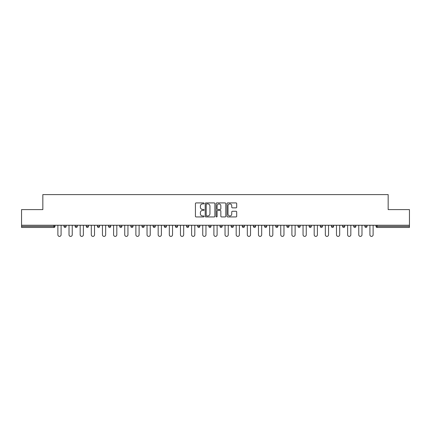<?xml version="1.0" encoding="UTF-8"?>
<svg xmlns="http://www.w3.org/2000/svg" width="431" height="431" viewBox="0 0 431 431"><rect width="100%" height="100%" fill="white"/><g stroke="black" fill="none" stroke-linecap="round" stroke-linejoin="round"><path stroke-width="0.65" d="M204.073 203.405A0.49 0.49 0 0 0 203.577 202.915L196.132 202.915A0.7 0.7 0 0 0 195.426 203.615L195.426 216.238A0.7 0.7 0 0 0 196.132 216.938L203.577 216.938A0.49 0.49 0 0 0 204.073 216.448A0.49 0.49 0 0 0 203.577 215.958L202.613 215.958A2.241 2.241 0 0 1 200.372 213.717L200.372 212.661A2.241 2.241 0 0 1 202.613 210.42L203.577 210.42A0.49 0.49 0 0 0 204.073 209.929A0.49 0.49 0 0 0 203.577 209.439L202.613 209.439A2.241 2.241 0 0 1 200.372 207.192L200.372 206.142A2.241 2.241 0 0 1 202.613 203.895L203.577 203.895A0.49 0.49 0 0 0 204.073 203.405M235.994 207.861A0.7 0.7 0 0 0 236.694 207.16L236.694 203.615A0.7 0.7 0 0 0 235.994 202.915L227.719 202.915A0.7 0.7 0 0 0 227.018 203.615L227.018 216.238A0.7 0.7 0 0 0 227.719 216.938L235.994 216.938A0.7 0.7 0 0 0 236.694 216.238L236.694 211.96A0.7 0.7 0 0 0 235.994 211.26L232.449 211.26A0.7 0.7 0 0 0 231.749 211.96L231.749 214.083A1.875 1.875 0 0 1 229.874 215.958A1.875 1.875 0 0 1 227.999 214.083L227.999 205.776A1.875 1.875 0 0 1 229.874 203.895A1.875 1.875 0 0 1 231.749 205.776L231.749 207.16A0.7 0.7 0 0 0 232.449 207.861L235.994 207.861M21.55 225.251L21.55 209.606L42.836 209.606L42.836 194.607L388.164 194.607L388.164 209.606L409.45 209.606L409.45 225.251L21.55 225.251L21.55 226.394L53.913 226.394L53.913 225.251M214.886 203.615A0.7 0.7 0 0 0 214.185 202.915L205.91 202.915A0.7 0.7 0 0 0 205.21 203.615L205.21 216.238A0.7 0.7 0 0 0 205.91 216.938L214.185 216.938A0.7 0.7 0 0 0 214.886 216.238L214.886 203.615M216.815 202.915L225.09 202.915A0.7 0.7 0 0 1 225.79 203.615L225.79 216.238A0.7 0.7 0 0 1 225.09 216.938L221.55 216.938A0.7 0.7 0 0 1 220.844 216.238L220.844 211.12A0.7 0.7 0 0 0 220.144 210.42L217.795 210.42A0.7 0.7 0 0 0 217.095 211.12L217.095 216.448A0.49 0.49 0 0 1 216.604 216.938A0.49 0.49 0 0 1 216.114 216.448L216.114 203.615A0.7 0.7 0 0 1 216.815 202.915M54.985 225.251L54.985 226.394A1.072 1.072 0 0 1 53.913 227.466L21.55 227.466L21.55 226.394M409.45 225.251L409.45 227.466L377.087 227.466A1.072 1.072 0 0 1 376.015 226.394L376.015 225.251M63.982 226.394A1.072 1.072 0 0 0 65.054 227.466A1.072 1.072 0 0 0 66.126 226.394A1.072 1.072 0 0 1 65.054 227.466A1.072 1.072 0 0 0 66.126 226.394L66.126 225.251L66.126 226.394L63.982 226.394A1.072 1.072 0 0 0 65.054 227.466A1.072 1.072 0 0 1 63.982 226.394L63.982 225.251M53.913 227.466A1.072 1.072 0 0 0 54.985 226.394A1.072 1.072 0 0 1 53.913 227.466L53.913 226.394L54.985 226.394M75.129 225.251L75.129 226.394L75.129 225.251M77.273 225.251L77.273 226.394L77.273 225.251M86.27 226.394A1.072 1.072 0 0 0 87.342 227.466A1.072 1.072 0 0 0 88.414 226.394A1.072 1.072 0 0 1 87.342 227.466A1.072 1.072 0 0 0 88.414 226.394L88.414 225.251L88.414 226.394L86.27 226.394A1.072 1.072 0 0 0 87.342 227.466A1.072 1.072 0 0 1 86.27 226.394L86.27 225.251M97.417 225.251L97.417 226.394L97.417 225.251M99.561 225.251L99.561 226.394A1.072 1.072 0 0 1 98.489 227.466A1.072 1.072 0 0 1 97.417 226.394A1.072 1.072 0 0 0 98.489 227.466A1.072 1.072 0 0 0 99.561 226.394A1.072 1.072 0 0 1 98.489 227.466A1.072 1.072 0 0 1 97.417 226.394L99.561 226.394M108.558 225.251L108.558 226.394L108.558 225.251M110.702 225.251L110.702 226.394L110.702 225.251M121.849 225.251L121.849 226.394A1.072 1.072 0 0 1 120.777 227.466A1.072 1.072 0 0 1 119.705 226.394L119.705 225.251M131.918 227.466A1.072 1.072 0 0 0 132.99 226.394L132.99 225.251L132.99 226.394A1.072 1.072 0 0 1 131.918 227.466A1.072 1.072 0 0 1 130.846 226.394L130.846 225.251M144.137 225.251L144.137 226.394A1.072 1.072 0 0 1 143.065 227.466A1.072 1.072 0 0 1 141.993 226.394L141.993 225.251M155.279 225.251L155.279 226.394A1.072 1.072 0 0 1 154.206 227.466A1.072 1.072 0 0 1 153.134 226.394L153.134 225.251M164.281 225.251L164.281 226.394L164.281 225.251M166.425 225.251L166.425 226.394L166.425 225.251M177.567 225.251L177.567 226.394A1.072 1.072 0 0 1 176.494 227.466A1.072 1.072 0 0 1 175.422 226.394L175.422 225.251M186.569 225.251L186.569 226.394L186.569 225.251M188.713 225.251L188.713 226.394A1.072 1.072 0 0 1 187.641 227.466A1.072 1.072 0 0 1 186.569 226.394L188.713 226.394A1.072 1.072 0 0 1 187.641 227.466M199.855 225.251L199.855 226.394L197.71 226.394A1.072 1.072 0 0 0 198.783 227.466A1.072 1.072 0 0 1 197.71 226.394L197.71 225.251M211.001 225.251L211.001 226.394A1.072 1.072 0 0 1 209.929 227.466A1.072 1.072 0 0 1 208.857 226.394L208.857 225.251M222.143 225.251L222.143 226.394A1.072 1.072 0 0 1 221.071 227.466A1.072 1.072 0 0 1 219.999 226.394L219.999 225.251M231.145 225.251L231.145 226.394L231.145 225.251M233.29 225.251L233.29 226.394A1.072 1.072 0 0 1 232.217 227.466A1.072 1.072 0 0 1 231.145 226.394L233.29 226.394A1.072 1.072 0 0 1 232.217 227.466M242.287 225.251L242.287 226.394L242.287 225.251M244.431 225.251L244.431 226.394L244.431 225.251M253.433 225.251L253.433 226.394L253.433 225.251M255.578 225.251L255.578 226.394A1.072 1.072 0 0 1 254.505 227.466A1.072 1.072 0 0 1 253.433 226.394L255.578 226.394A1.072 1.072 0 0 1 254.505 227.466M266.719 225.251L266.719 226.394A1.072 1.072 0 0 1 265.647 227.466A1.072 1.072 0 0 1 264.575 226.394L264.575 225.251M275.721 225.251L275.721 226.394L275.721 225.251M277.866 225.251L277.866 226.394A1.072 1.072 0 0 1 276.794 227.466A1.072 1.072 0 0 1 275.721 226.394L277.866 226.394A1.072 1.072 0 0 1 276.794 227.466M289.007 225.251L289.007 226.394A1.072 1.072 0 0 1 287.935 227.466A1.072 1.072 0 0 1 286.863 226.394L286.863 225.251M298.01 225.251L298.01 226.394L298.01 225.251M300.154 225.251L300.154 226.394L300.154 225.251M309.151 225.251L309.151 226.394L309.151 225.251M311.295 225.251L311.295 226.394L311.295 225.251M322.442 225.251L322.442 226.394A1.072 1.072 0 0 1 321.37 227.466A1.072 1.072 0 0 1 320.298 226.394L320.298 225.251M333.583 225.251L333.583 226.394L331.439 226.394A1.072 1.072 0 0 0 332.511 227.466A1.072 1.072 0 0 1 331.439 226.394L331.439 225.251M344.73 225.251L344.73 226.394A1.072 1.072 0 0 1 343.658 227.466A1.072 1.072 0 0 1 342.586 226.394L342.586 225.251M353.727 225.251L353.727 226.394L353.727 225.251M355.871 225.251L355.871 226.394L355.871 225.251M367.018 225.251L367.018 226.394A1.072 1.072 0 0 1 365.946 227.466A1.072 1.072 0 0 1 364.874 226.394L364.874 225.251M76.201 227.466A1.072 1.072 0 0 1 75.129 226.394L77.273 226.394A1.072 1.072 0 0 1 76.201 227.466A1.072 1.072 0 0 0 77.273 226.394A1.072 1.072 0 0 1 76.201 227.466M109.63 227.466A1.072 1.072 0 0 1 108.558 226.394A1.072 1.072 0 0 0 109.63 227.466A1.072 1.072 0 0 0 110.702 226.394A1.072 1.072 0 0 1 109.63 227.466A1.072 1.072 0 0 1 108.558 226.394L110.702 226.394A1.072 1.072 0 0 1 109.63 227.466M165.353 227.466A1.072 1.072 0 0 1 164.281 226.394L166.425 226.394A1.072 1.072 0 0 1 165.353 227.466A1.072 1.072 0 0 0 166.425 226.394M198.783 227.466A1.072 1.072 0 0 0 199.855 226.394A1.072 1.072 0 0 1 198.783 227.466A1.072 1.072 0 0 1 197.71 226.394M243.359 227.466A1.072 1.072 0 0 1 242.287 226.394L244.431 226.394A1.072 1.072 0 0 1 243.359 227.466A1.072 1.072 0 0 0 244.431 226.394M299.082 227.466A1.072 1.072 0 0 1 298.01 226.394A1.072 1.072 0 0 0 299.082 227.466A1.072 1.072 0 0 0 300.154 226.394A1.072 1.072 0 0 1 299.082 227.466A1.072 1.072 0 0 1 298.01 226.394L300.154 226.394M310.223 227.466A1.072 1.072 0 0 1 309.151 226.394A1.072 1.072 0 0 0 310.223 227.466A1.072 1.072 0 0 0 311.295 226.394A1.072 1.072 0 0 1 310.223 227.466A1.072 1.072 0 0 1 309.151 226.394L311.295 226.394A1.072 1.072 0 0 1 310.223 227.466M333.583 226.394A1.072 1.072 0 0 1 332.511 227.466A1.072 1.072 0 0 0 333.583 226.394A1.072 1.072 0 0 1 332.511 227.466A1.072 1.072 0 0 1 331.439 226.394M354.799 227.466A1.072 1.072 0 0 1 353.727 226.394A1.072 1.072 0 0 0 354.799 227.466A1.072 1.072 0 0 0 355.871 226.394A1.072 1.072 0 0 1 354.799 227.466A1.072 1.072 0 0 1 353.727 226.394L355.871 226.394M377.087 225.251L377.087 227.466A1.072 1.072 0 0 1 376.015 226.394L409.45 226.394M206.681 203.895A0.49 0.49 0 0 0 206.19 204.391L206.19 215.468A0.49 0.49 0 0 0 206.681 215.958L207.699 215.958A2.241 2.241 0 0 0 209.945 213.717L209.945 206.142A2.241 2.241 0 0 0 207.699 203.895L206.681 203.895M220.844 205.808A1.875 1.875 0 0 0 218.97 203.933A1.875 1.875 0 0 0 217.095 205.808L217.095 208.733A0.7 0.7 0 0 0 217.795 209.439L220.144 209.439A0.7 0.7 0 0 0 220.844 208.733L220.844 205.808M57.878 234.787L57.878 225.251L57.878 234.787A1.605 1.605 0 0 0 59.483 236.393A1.605 1.605 0 0 0 61.089 234.787L61.089 225.251M69.019 234.787L69.019 225.251L69.019 234.787A1.605 1.605 0 0 0 70.625 236.393A1.605 1.605 0 0 0 72.236 234.787L72.236 225.251M80.166 234.787L80.166 225.251L80.166 234.787A1.605 1.605 0 0 0 81.771 236.393A1.605 1.605 0 0 0 83.377 234.787L83.377 225.251M91.307 234.787L91.307 225.251L91.307 234.787A1.605 1.605 0 0 0 92.913 236.393A1.605 1.605 0 0 0 94.524 234.787L94.524 225.251M102.454 234.787L102.454 225.251L102.454 234.787A1.605 1.605 0 0 0 104.06 236.393A1.605 1.605 0 0 0 105.665 234.787L105.665 225.251M113.595 234.787L113.595 225.251L113.595 234.787A1.605 1.605 0 0 0 115.201 236.393A1.605 1.605 0 0 0 116.812 234.787L116.812 225.251M124.742 234.787L124.742 225.251L124.742 234.787A1.605 1.605 0 0 0 126.348 236.393A1.605 1.605 0 0 0 127.953 234.787L127.953 225.251M135.884 234.787L135.884 225.251L135.884 234.787A1.605 1.605 0 0 0 137.489 236.393A1.605 1.605 0 0 0 139.1 234.787L139.1 225.251M147.03 234.787L147.03 225.251L147.03 234.787A1.605 1.605 0 0 0 148.636 236.393A1.605 1.605 0 0 0 150.241 234.787L150.241 225.251M158.172 234.787L158.172 225.251L158.172 234.787A1.605 1.605 0 0 0 159.777 236.393A1.605 1.605 0 0 0 161.388 234.787L161.388 225.251M169.318 234.787L169.318 225.251L169.318 234.787A1.605 1.605 0 0 0 170.924 236.393A1.605 1.605 0 0 0 172.529 234.787L172.529 225.251M180.46 234.787L180.46 225.251L180.46 234.787A1.605 1.605 0 0 0 182.065 236.393A1.605 1.605 0 0 0 183.676 234.787L183.676 225.251M191.606 234.787L191.606 225.251L191.606 234.787A1.605 1.605 0 0 0 193.212 236.393A1.605 1.605 0 0 0 194.817 234.787L194.817 225.251M202.748 234.787L202.748 225.251L202.748 234.787A1.605 1.605 0 0 0 204.353 236.393A1.605 1.605 0 0 0 205.964 234.787L205.964 225.251M213.895 234.787L213.895 225.251L213.895 234.787A1.605 1.605 0 0 0 215.5 236.393A1.605 1.605 0 0 0 217.105 234.787L217.105 225.251M225.036 234.787L225.036 225.251L225.036 234.787A1.605 1.605 0 0 0 226.647 236.393A1.605 1.605 0 0 0 228.252 234.787L228.252 225.251M236.183 234.787L236.183 225.251L236.183 234.787A1.605 1.605 0 0 0 237.788 236.393A1.605 1.605 0 0 0 239.394 234.787L239.394 225.251M247.324 234.787L247.324 225.251L247.324 234.787A1.605 1.605 0 0 0 248.935 236.393A1.605 1.605 0 0 0 250.54 234.787L250.54 225.251M258.471 234.787L258.471 225.251L258.471 234.787A1.605 1.605 0 0 0 260.076 236.393A1.605 1.605 0 0 0 261.682 234.787L261.682 225.251M269.612 234.787L269.612 225.251L269.612 234.787A1.605 1.605 0 0 0 271.223 236.393A1.605 1.605 0 0 0 272.828 234.787L272.828 225.251M280.759 234.787L280.759 225.251L280.759 234.787A1.605 1.605 0 0 0 282.364 236.393A1.605 1.605 0 0 0 283.97 234.787L283.97 225.251M291.9 234.787L291.9 225.251L291.9 234.787A1.605 1.605 0 0 0 293.511 236.393A1.605 1.605 0 0 0 295.116 234.787L295.116 225.251M303.047 234.787L303.047 225.251L303.047 234.787A1.605 1.605 0 0 0 304.652 236.393A1.605 1.605 0 0 0 306.258 234.787L306.258 225.251M314.188 234.787L314.188 225.251L314.188 234.787A1.605 1.605 0 0 0 315.799 236.393A1.605 1.605 0 0 0 317.405 234.787L317.405 225.251M325.335 234.787L325.335 225.251L325.335 234.787A1.605 1.605 0 0 0 326.94 236.393A1.605 1.605 0 0 0 328.546 234.787L328.546 225.251M336.476 234.787L336.476 225.251L336.476 234.787A1.605 1.605 0 0 0 338.087 236.393A1.605 1.605 0 0 0 339.693 234.787L339.693 225.251M347.623 234.787L347.623 225.251L347.623 234.787A1.605 1.605 0 0 0 349.229 236.393A1.605 1.605 0 0 0 350.834 234.787L350.834 225.251M358.764 234.787L358.764 225.251L358.764 234.787A1.605 1.605 0 0 0 360.375 236.393A1.605 1.605 0 0 0 361.981 234.787L361.981 225.251M369.911 234.787L369.911 225.251L369.911 234.787A1.605 1.605 0 0 0 371.517 236.393A1.605 1.605 0 0 0 373.122 234.787L373.122 225.251M120.777 227.466A1.072 1.072 0 0 0 121.849 226.394L119.705 226.394M132.99 226.394L130.846 226.394M143.065 227.466A1.072 1.072 0 0 0 144.137 226.394L141.993 226.394M154.206 227.466A1.072 1.072 0 0 0 155.279 226.394L153.134 226.394M176.494 227.466A1.072 1.072 0 0 0 177.567 226.394L175.422 226.394M209.929 227.466A1.072 1.072 0 0 0 211.001 226.394L208.857 226.394M221.071 227.466A1.072 1.072 0 0 0 222.143 226.394L219.999 226.394M265.647 227.466A1.072 1.072 0 0 0 266.719 226.394L264.575 226.394M287.935 227.466A1.072 1.072 0 0 0 289.007 226.394L286.863 226.394M321.37 227.466A1.072 1.072 0 0 0 322.442 226.394L320.298 226.394M343.658 227.466A1.072 1.072 0 0 0 344.73 226.394L342.586 226.394M365.946 227.466A1.072 1.072 0 0 0 367.018 226.394L364.874 226.394M377.087 227.466A1.072 1.072 0 0 1 376.015 226.394"/></g></svg>
